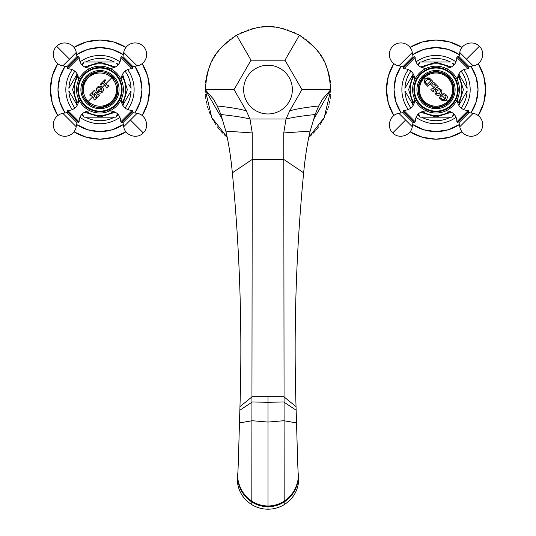 <?xml version="1.0" encoding="UTF-8"?>
<svg xmlns="http://www.w3.org/2000/svg" width="536" height="536" viewBox="0 0 536 536"><rect width="100%" height="100%" fill="white"/><g stroke="black" fill="none" stroke-linecap="round" stroke-linejoin="round"><path stroke-width="0.8" d="M232.356 172.806C230.802 156.726 228.624 142.831 225.817 131.119L220.892 114.543L217.281 105.967L213.549 99.247L205.201 89.599L234.044 89.599L246.339 110.892L249.99 119.005L252.248 132.941L252.248 159.427L232.356 172.806C239.853 250.667 242.386 328.622 239.96 406.677L239.465 422.897C238.801 445.57 238.158 472.792 237.542 476.725L237.234 478.896C237.569 489.944 242.426 498.534 251.806 504.664C256.778 507.646 262.178 509.16 268 509.2C273.822 509.16 279.223 507.646 284.194 504.664C293.574 498.534 298.431 489.944 298.766 478.896L298.15 472.859M222.755 120.004L205.201 89.599A62.799 62.799 0 0 0 205.248 92.058M284.978 60.193L299.403 35.215C273.146 23.504 262.854 23.504 236.597 35.215L251.022 60.193L284.978 60.193L301.956 89.599L289.661 110.892L286.01 119.005L283.752 132.941L284.194 504.664M236.597 35.215C213.362 52.059 208.169 61.05 205.201 89.599L211.74 117.505L227.204 137.343A62.799 62.799 0 0 1 225.803 136.111M234.044 89.599L251.022 60.193M220.892 114.543C233.354 115.823 243.056 117.31 249.99 119.005L286.01 119.005C292.944 117.31 302.646 115.823 315.108 114.543L310.183 131.119C307.376 142.831 305.198 156.726 303.644 172.806C296.147 250.66 293.614 328.615 296.04 406.677L296.535 422.897C297.199 445.57 297.842 472.792 298.458 476.725L298.766 478.896M330.752 92.058A62.799 62.799 0 0 0 330.752 87.14M330.612 84.775A62.799 62.799 0 0 0 330.565 84.139M330.397 82.511A62.799 62.799 0 0 0 330.116 80.353M329.774 78.283A62.799 62.799 0 0 0 329.379 76.313M329.238 75.697A62.799 62.799 0 0 0 328.937 74.424M328.461 72.615A62.799 62.799 0 0 0 327.945 70.873M327.784 70.383A62.799 62.799 0 0 0 327.396 69.204M326.819 67.596A62.799 62.799 0 0 0 326.404 66.524M326.216 66.042A62.799 62.799 0 0 0 325.58 64.534M324.233 61.64A62.799 62.799 0 0 0 323.516 60.246M323.396 60.012A62.799 62.799 0 0 0 322.773 58.873M321.995 57.526A62.799 62.799 0 0 0 321.352 56.474M321.178 56.2A62.799 62.799 0 0 0 320.327 54.88M318.498 52.267A62.799 62.799 0 0 0 317.506 50.967M317.426 50.853A62.799 62.799 0 0 0 316.468 49.66M315.362 48.361A62.799 62.799 0 0 0 314.558 47.456M314.19 47.047A62.799 62.799 0 0 0 312.944 45.734M311.617 44.414A62.799 62.799 0 0 0 310.753 43.597M310.197 43.088A62.799 62.799 0 0 0 308.682 41.761M307.068 40.434A62.799 62.799 0 0 0 305.339 39.108M304.046 38.177A62.799 62.799 0 0 0 303.483 37.788M301.507 36.488A62.799 62.799 0 0 0 297.239 34.023M295.122 32.957A62.799 62.799 0 0 0 293.051 32.013M291.597 31.403A62.799 62.799 0 0 0 291.041 31.182M289.078 30.445A62.799 62.799 0 0 0 287.169 29.795M285.313 29.232A62.799 62.799 0 0 0 284.716 29.065M283.504 28.743A62.799 62.799 0 0 0 281.742 28.321M280.02 27.959A62.799 62.799 0 0 0 279.001 27.772M278.338 27.658A62.799 62.799 0 0 0 276.69 27.403M275.075 27.202A62.799 62.799 0 0 0 274.593 27.148M273.474 27.041A62.799 62.799 0 0 0 271.899 26.921M268.777 26.807A62.799 62.799 0 0 0 267.223 26.807M264.101 26.921A62.799 62.799 0 0 0 262.526 27.041M261.555 27.128A62.799 62.799 0 0 0 260.925 27.202M259.31 27.403A62.799 62.799 0 0 0 257.662 27.658M257.273 27.725A62.799 62.799 0 0 0 255.98 27.959M254.258 28.321A62.799 62.799 0 0 0 252.496 28.743M251.485 29.011A62.799 62.799 0 0 0 250.687 29.232M248.831 29.795A62.799 62.799 0 0 0 246.922 30.445M244.959 31.175A62.799 62.799 0 0 0 244.503 31.363M242.949 32.013A62.799 62.799 0 0 0 240.878 32.957M238.761 34.023A62.799 62.799 0 0 0 234.493 36.488M232.517 37.788A62.799 62.799 0 0 0 231.947 38.177M230.661 39.108A62.799 62.799 0 0 0 228.932 40.434M227.318 41.761A62.799 62.799 0 0 0 225.803 43.088M225.234 43.617A62.799 62.799 0 0 0 224.383 44.414M223.056 45.734A62.799 62.799 0 0 0 221.81 47.054M221.428 47.469A62.799 62.799 0 0 0 220.638 48.361M219.532 49.66A62.799 62.799 0 0 0 218.547 50.893M218.487 50.967A62.799 62.799 0 0 0 217.502 52.267M215.673 54.88A62.799 62.799 0 0 0 214.822 56.2M214.635 56.488A62.799 62.799 0 0 0 214.005 57.533M213.228 58.873A62.799 62.799 0 0 0 212.598 60.025M212.484 60.246A62.799 62.799 0 0 0 211.767 61.64M210.42 64.534A62.799 62.799 0 0 0 209.784 66.042M209.509 66.739A62.799 62.799 0 0 0 209.181 67.596M208.605 69.204A62.799 62.799 0 0 0 208.196 70.43M208.055 70.873A62.799 62.799 0 0 0 207.539 72.615M207.064 74.424A62.799 62.799 0 0 0 206.729 75.837M206.621 76.313A62.799 62.799 0 0 0 206.226 78.29M205.884 80.353A62.799 62.799 0 0 0 205.603 82.511M205.435 84.186A62.799 62.799 0 0 0 205.389 84.775M205.248 87.14A62.799 62.799 0 0 0 205.201 89.599M310.197 136.111A62.799 62.799 0 0 1 308.796 137.343L324.26 117.505L330.799 89.599C327.831 61.05 322.639 52.052 299.403 35.215M205.389 94.423A62.799 62.799 0 0 0 205.449 95.187M205.603 96.688A62.799 62.799 0 0 0 205.884 98.852M206.226 100.915A62.799 62.799 0 0 0 206.621 102.892M206.816 103.743A62.799 62.799 0 0 0 207.064 104.781M207.539 106.59A62.799 62.799 0 0 0 208.055 108.326M208.243 108.902A62.799 62.799 0 0 0 208.605 109.994M209.181 111.602A62.799 62.799 0 0 0 210.42 114.671M211.767 117.558A62.799 62.799 0 0 0 212.484 118.952M212.611 119.193A62.799 62.799 0 0 0 213.228 120.325M214.005 121.672A62.799 62.799 0 0 0 214.675 122.764M214.822 122.999A62.799 62.799 0 0 0 215.673 124.319M217.502 126.931A62.799 62.799 0 0 0 218.46 128.191M218.494 128.231A62.799 62.799 0 0 0 219.532 129.538M220.638 130.838A62.799 62.799 0 0 0 221.401 131.695M221.81 132.151A62.799 62.799 0 0 0 223.056 133.464M224.383 134.784A62.799 62.799 0 0 0 225.147 135.508M310.853 135.508A62.799 62.799 0 0 0 311.617 134.784M312.944 133.464A62.799 62.799 0 0 0 314.19 132.151M314.599 131.695A62.799 62.799 0 0 0 315.362 130.838M316.468 129.538A62.799 62.799 0 0 0 317.506 128.231M317.553 128.178A62.799 62.799 0 0 0 318.498 126.931M320.327 124.319A62.799 62.799 0 0 0 321.178 122.999M321.325 122.764A62.799 62.799 0 0 0 321.995 121.672M322.773 120.325A62.799 62.799 0 0 0 323.389 119.186M323.516 118.952A62.799 62.799 0 0 0 324.233 117.558M325.58 114.671A62.799 62.799 0 0 0 326.819 111.602M327.396 109.994A62.799 62.799 0 0 0 327.757 108.902M327.945 108.326A62.799 62.799 0 0 0 328.461 106.59M328.937 104.781A62.799 62.799 0 0 0 329.184 103.736M329.379 102.892A62.799 62.799 0 0 0 329.774 100.915M330.116 98.852A62.799 62.799 0 0 0 330.397 96.688M330.551 95.18A62.799 62.799 0 0 0 330.612 94.423M303.644 172.806L283.752 159.427L252.248 159.427L251.806 504.664M237.589 476.337L237.542 476.725C238.741 487.392 243.525 495.559 251.9 501.24C256.925 504.363 262.292 505.944 268 505.984C273.742 505.93 279.109 504.349 284.1 501.24C292.482 495.552 297.272 487.385 298.458 476.725L298.358 475.834M298.411 476.337L298.458 476.725M237.85 472.859L237.234 478.896M301.956 89.599L330.799 89.599L322.451 99.247L318.719 105.967L315.108 114.543M313.245 120.004L330.799 89.599M292.361 89.599A24.361 24.361 0 0 1 268 113.96A24.361 24.361 0 0 1 243.639 89.599A24.361 24.361 0 0 1 268 65.238A24.361 24.361 0 0 1 292.361 89.599M440.599 90.772L439.701 93.271C440.813 89.787 439.969 88.943 437.175 90.751L437.657 90.316M439.654 89.867L440.049 90.061M436.197 89.606L438.817 88.527C442.039 89.465 442.696 91.408 440.78 94.349L440.974 94.148M441.744 92.909L441.858 92.567M441.925 92.239L441.959 91.891M441.637 90.47L440.86 89.418M438.729 88.52L438.187 88.561M442.448 94.008L442.327 94.055C444.826 93.17 446.535 94.343 447.446 97.565L446.421 99.998L441.986 100.42L439.379 97.947L440.572 95.803L441.235 96.172L440.947 96.902C440.78 98.885 441.811 99.756 444.049 99.522L445.175 98.751L440.78 94.349C437.832 96.266 435.889 95.616 434.951 92.386C435.346 90.551 435.735 89.653 436.116 89.686L435.969 89.84M434.991 92.721L435.071 93.07M435.654 94.209L436.626 95.066M438.508 95.522L438.984 95.435M436.74 91.227L437.175 90.751C435.373 93.545 436.21 94.383 439.701 93.271L438.89 93.954M436.793 93.947L436.378 93.425M425.376 83.944C424.003 82.256 424.003 80.588 425.363 78.939C427.018 77.546 428.693 77.539 430.395 78.919L432.907 81.432L430.086 83.656L427.889 86.45L424.988 83.475M432.914 88.701L434.977 86.638L434.977 84.856L434.267 84.145L432.029 84.065L431.929 83.656L433.812 82.336L438.254 86.778L435.091 88.661L433.986 89.767L433.235 91.797L430.884 89.452L431.42 88.916L432.914 88.701L432.217 89.056M447.118 95.984L447.446 97.565L446.481 99.937M445.523 100.641L445.141 100.808M444.759 100.922L441.986 100.42M439.915 98.483L440.317 98.544M440.947 96.902L441.235 96.172M441.744 99.214L441.409 98.892M444.049 99.522L444.719 99.14M445.53 98.329L445.945 96.158M446.053 97.137L445.175 98.751M445.47 95.401L442.904 94.658M446.85 95.495L446.575 95.12M445.202 94.095L444.639 93.901M442.609 94.751L442.327 94.055M433.771 91.261L433.624 90.819M433.691 90.222L433.986 89.767M434.977 84.856L435.306 85.438M435.333 85.928L434.977 86.638M432.029 84.065L431.929 83.656M436.049 87.71L436.498 87.415M428.425 85.914L428.606 85.144M424.82 83.221L424.646 82.879M424.505 82.504L424.405 82.122M424.351 81.74L424.338 81.318M424.371 80.929L424.458 80.507M424.586 80.132L424.76 79.75M426.194 78.31L430.395 78.919M431.42 82.323L432.197 82.142M426.422 80.152L425.664 81.211L427.996 79.214M425.664 81.211L426.04 83.536L425.457 82.303M430.643 80.949L427.226 84.366L426.04 83.536M429.416 79.455L427.487 79.388M430.643 80.594L429.812 79.764M448.726 76.903A17.956 17.956 0 0 1 448.726 102.296A17.956 17.956 0 0 1 423.326 102.296A17.956 17.956 0 0 1 423.326 76.903A17.956 17.956 0 0 1 448.726 76.903M449.523 76.099A19.095 19.095 0 0 0 422.522 76.099A19.095 19.095 0 0 0 422.522 103.1A19.095 19.095 0 0 0 449.523 103.1A19.095 19.095 0 0 0 449.523 76.099M451.272 74.357A21.561 21.561 0 0 0 420.78 74.357A21.561 21.561 0 0 0 420.78 104.842A21.561 21.561 0 0 0 451.272 104.842A21.561 21.561 0 0 0 451.272 74.357M451.694 73.934A22.157 22.157 0 0 1 451.694 105.27A22.157 22.157 0 0 1 420.358 105.27A22.157 22.157 0 0 1 420.358 73.934A22.157 22.157 0 0 1 451.694 73.934M452.585 73.043A23.417 23.417 0 0 1 452.585 106.162A23.417 23.417 0 0 1 419.467 106.162A23.417 23.417 0 0 1 419.467 73.043A23.417 23.417 0 0 1 452.585 73.043M445.845 110.858A1.3 1.3 0 0 0 446.26 110.919L446.776 110.409M457.288 99.421A1.3 1.3 0 0 1 457.349 99.83A10.499 10.499 0 0 0 468.209 110.443L456.866 121.786A10.499 10.499 0 0 0 446.26 110.919M456.866 121.786A0.67 0.67 0 0 0 457.664 122.469L468.893 111.233A0.67 0.67 0 0 0 468.209 110.443M468.652 111.481A0.67 0.67 0 0 0 469.007 112.614L473.154 113.344A11.551 11.551 0 0 1 479.318 132.894A11.551 11.551 0 0 1 459.774 126.731L459.044 122.583A0.67 0.67 0 0 0 457.905 122.228M453.536 114.423L451.949 117.176L420.103 117.176L418.516 114.423M413.243 105.291L404.995 91.006M461.121 108.011A31.128 31.128 0 0 0 467.124 90.886L458.809 105.291M405.772 92.353L407.936 96.105M419.293 115.776L420.103 117.176L421.725 117.176M410.931 71.188A31.128 31.128 0 0 0 404.928 88.313L413.243 73.908M419.36 115.89L419.36 115.89A31.128 31.128 0 0 1 417.611 114.697M410.931 108.011A31.128 31.128 0 0 1 404.928 90.886L404.928 90.886M452.759 115.776L452.692 115.89A31.128 31.128 0 0 0 454.441 114.697M450.327 117.176L450.461 117.176A31.128 31.128 0 0 1 421.591 117.176M458.809 73.908L467.057 88.199M466.28 92.353L464.109 96.105M450.461 117.176L451.949 117.176L452.692 115.89M423.286 117.176L427.621 117.176M444.431 117.176L445.785 117.176M447.252 117.176L448.766 117.176M466.28 86.845L464.109 83.093M452.759 63.429L453.536 64.776M467.124 88.313L467.124 88.313A31.128 31.128 0 0 0 461.121 71.188M454.441 64.501A31.128 31.128 0 0 0 452.692 63.308L452.692 63.308M418.516 64.776L420.103 62.022L450.461 62.022A31.128 31.128 0 0 0 421.591 62.022L420.103 62.022L419.36 63.308A31.128 31.128 0 0 0 417.611 64.501M405.772 86.845L407.936 83.093M448.766 62.022L447.252 62.022M445.785 62.022L444.431 62.022M427.621 62.022L426.267 62.022M424.793 62.022L423.286 62.022M478.032 89.599A42.009 42.009 0 0 0 470.936 66.243L476.223 77.392L478.032 89.599A42.009 42.009 0 0 1 470.936 112.955L476.223 101.806L478.032 89.599M459.386 54.685A42.009 42.009 0 0 0 412.666 54.685L423.822 49.406L436.023 47.59L448.23 49.406L459.386 54.685M401.109 66.243A42.009 42.009 0 0 0 401.109 112.955L395.829 101.806L394.02 89.599L395.829 77.392L401.109 66.243M459.386 124.513A42.009 42.009 0 0 1 412.666 124.513L423.822 129.792L436.023 131.608L448.23 129.792L459.386 124.513M485.596 89.599A49.567 49.567 0 0 1 478.226 115.595L483.713 103.106L485.596 89.599A49.567 49.567 0 0 0 478.226 63.603L483.713 76.092L485.596 89.599M462.019 131.802A49.567 49.567 0 0 1 410.027 131.802L422.515 137.29L436.023 139.166L449.537 137.29L462.019 131.802M393.819 115.595A49.567 49.567 0 0 1 386.456 89.599L388.332 103.106L393.819 115.595M462.019 47.396A49.567 49.567 0 0 0 410.027 47.396L422.515 41.909L436.023 40.032L449.537 41.909L462.019 47.396M393.819 63.603A49.567 49.567 0 0 0 386.456 89.599L388.332 76.092L393.819 63.603M456.866 57.412L468.209 68.755L468.893 67.965L457.664 56.729L456.866 57.412C456.404 64.039 452.866 67.657 446.26 68.28L446.776 68.796M426.207 68.34A1.3 1.3 0 0 0 425.792 68.28L425.276 68.796M414.764 79.777A1.3 1.3 0 0 1 414.703 79.368A10.499 10.499 0 0 0 403.843 68.755L415.186 57.412A10.499 10.499 0 0 0 425.792 68.28M415.186 57.412A0.67 0.67 0 0 0 414.388 56.729L403.159 67.965A0.67 0.67 0 0 0 403.843 68.755M403.4 67.717A0.67 0.67 0 0 0 403.038 66.585L398.898 65.854A11.551 11.551 0 0 1 392.734 46.31A11.551 11.551 0 0 1 412.278 52.468L413.008 56.615A0.67 0.67 0 0 0 414.147 56.977M403.843 110.443L403.159 111.233L408.774 116.855L414.388 122.469L415.186 121.786L403.843 110.443C410.462 109.981 414.08 106.443 414.703 99.83L415.219 100.346M97.813 94.423L98.758 94.443L99.468 95.153L97.304 97.324L95.562 94.604L94.081 95.736L94.919 96.929L96.795 97.827L94.631 99.998L93.914 99.281L93.82 98.215M93.726 98.115L91.308 95.696L90.39 95.421M92.232 93.599L93.231 95.18L94.658 94.115M94.892 90.932L94.45 90.135L92.279 92.299L93.07 92.761M94.986 90.671L95.006 91.616M94.081 96.091L95.207 94.604M103.817 82.008L106.57 84.762L108.768 85.854L106.597 88.025L105.498 85.827L102.751 83.08L101.331 84.742M95.174 91.837L97.592 94.256M102.899 88.105L102.262 87.314C105.739 90.423 100.728 95.495 97.599 91.978C94.075 88.849 99.153 83.83 102.262 87.314L101.204 88.373L102.081 90.872M105.277 80.641L105.813 80.554L105.813 80.052L104.902 79.676L100.42 84.165L100.795 85.07L101.297 85.07L101.806 83.844M105.813 80.052L105.813 80.554L104.795 80.882M108.051 85.144L107.676 85.204M107.153 85.124L106.57 84.762M104.587 81.063L103.817 81.827M94.658 93.753L93.941 93.043M90.142 95.509L89.606 94.973L91.777 92.808L92.313 93.344M99.475 86.155L99.1 86.216M99.776 87.442L101.204 88.373C97.914 86.859 97.076 87.703 98.678 90.899C101.874 92.5 102.711 91.656 101.204 88.373L96.453 93.117M100.406 93.143L100.741 93.09M101.86 91.281L101.297 91.743M99.884 91.79L98.678 90.899M112.674 102.296A17.956 17.956 0 0 1 87.274 102.296A17.956 17.956 0 0 1 87.274 76.903A17.956 17.956 0 0 1 112.674 76.903A17.956 17.956 0 0 1 112.674 102.296M113.478 103.1A19.095 19.095 0 0 0 113.478 76.099A19.095 19.095 0 0 0 86.477 76.099A19.095 19.095 0 0 0 86.477 103.1A19.095 19.095 0 0 0 113.478 103.1M115.22 104.842A21.561 21.561 0 0 0 115.22 74.357A21.561 21.561 0 0 0 84.728 74.357A21.561 21.561 0 0 0 84.728 104.842A21.561 21.561 0 0 0 115.22 104.842M115.642 105.27A22.157 22.157 0 0 1 84.306 105.27A22.157 22.157 0 0 1 84.306 73.934A22.157 22.157 0 0 1 115.642 73.934A22.157 22.157 0 0 1 115.642 105.27M116.533 106.162A23.417 23.417 0 0 1 83.415 106.162A23.417 23.417 0 0 1 83.415 73.043A23.417 23.417 0 0 1 116.533 73.043A23.417 23.417 0 0 1 116.533 106.162M78.712 99.421A1.3 1.3 0 0 0 78.651 99.83L79.167 100.346M90.155 110.858A1.3 1.3 0 0 1 89.74 110.919A10.499 10.499 0 0 0 79.134 121.786L67.791 110.443A10.499 10.499 0 0 0 78.651 99.83M67.791 110.443A0.67 0.67 0 0 0 67.107 111.233L78.336 122.469A0.67 0.67 0 0 0 79.134 121.786M78.095 122.228A0.67 0.67 0 0 0 76.956 122.583L76.226 126.731A11.551 11.551 0 0 1 56.682 132.894A11.551 11.551 0 0 1 62.846 113.344L66.993 112.614A0.67 0.67 0 0 0 67.348 111.481M108.567 68.829L108.996 68.93M117.418 114.537L115.897 117.176L84.052 117.176L82.531 114.537M77.191 105.291L68.909 90.946M125.069 108.011A31.128 31.128 0 0 0 131.072 90.886L122.757 105.291M69.653 92.239L71.569 95.549M83.274 115.83L84.052 117.176L85.606 117.176M74.879 71.188A31.128 31.128 0 0 0 68.876 88.313L77.191 73.908M83.308 115.89L83.308 115.89A31.128 31.128 0 0 1 81.559 114.697M74.879 108.011A31.128 31.128 0 0 1 68.876 90.886L68.876 90.886M116.674 115.83L116.64 115.89A31.128 31.128 0 0 0 118.389 114.697M114.342 117.176L114.409 117.176A31.128 31.128 0 0 1 85.539 117.176M128.861 84.48L131.045 88.259M130.295 92.239L128.171 95.917M114.409 117.176L115.897 117.176L116.64 115.89M87.1 117.176L88.554 117.176M89.961 117.176L109.987 117.176M111.401 117.176L112.848 117.176M130.295 86.959L129.571 85.706M116.674 63.369L117.418 64.662M131.072 88.313L131.072 88.313A31.128 31.128 0 0 0 125.069 71.188M118.389 64.501A31.128 31.128 0 0 0 116.64 63.308L116.64 63.308M82.531 64.662L84.052 62.022L114.409 62.022A31.128 31.128 0 0 0 85.539 62.022L84.052 62.022L83.308 63.308A31.128 31.128 0 0 0 81.559 64.501M69.653 86.959L71.569 83.65M112.848 62.022L111.401 62.022M109.987 62.022L89.961 62.022M88.554 62.022L87.1 62.022M141.98 89.599A42.009 42.009 0 0 0 134.891 66.243L140.171 77.392L141.98 89.599A42.009 42.009 0 0 1 134.891 112.955L140.171 101.806L141.98 89.599M123.334 54.685A42.009 42.009 0 0 0 76.615 54.685L87.77 49.406L99.977 47.59L112.178 49.406L123.334 54.685M65.064 66.243A42.009 42.009 0 0 0 65.064 112.955L59.777 101.806L57.968 89.599L59.777 77.392L65.064 66.243M123.334 124.513A42.009 42.009 0 0 1 76.615 124.513L87.77 129.792L99.977 131.608L112.178 129.792L123.334 124.513M149.544 89.599A49.567 49.567 0 0 1 142.181 115.595L147.668 103.106L149.544 89.599A49.567 49.567 0 0 0 142.181 63.603L147.668 76.092L149.544 89.599M125.973 131.802A49.567 49.567 0 0 1 73.981 131.802L86.464 137.29L99.977 139.166L113.485 137.29L125.973 131.802M57.774 115.595A49.567 49.567 0 0 1 50.404 89.599L52.287 103.106L57.774 115.595M125.973 47.396A49.567 49.567 0 0 0 73.981 47.396L86.464 41.909L99.977 40.032L113.485 41.909L125.973 47.396M57.774 63.603A49.567 49.567 0 0 0 50.404 89.599L52.287 76.092L57.774 63.603M132.157 110.443L120.814 121.786L121.612 122.469L127.226 116.855L132.841 111.233L132.157 110.443C125.538 109.981 121.92 106.443 121.297 99.83L120.781 100.346M121.237 79.777A1.3 1.3 0 0 0 121.297 79.368L120.781 78.852M109.793 68.34A1.3 1.3 0 0 1 110.208 68.28A10.499 10.499 0 0 0 120.814 57.412L132.157 68.755A10.499 10.499 0 0 0 121.297 79.368M132.157 68.755A0.67 0.67 0 0 0 132.841 67.965L121.612 56.729A0.67 0.67 0 0 0 120.814 57.412M121.853 56.977A0.67 0.67 0 0 0 122.992 56.615L123.722 52.468A11.551 11.551 0 0 1 143.266 46.31A11.551 11.551 0 0 1 137.102 65.854L132.962 66.585A0.67 0.67 0 0 0 132.6 67.717M79.134 57.412L78.336 56.729L67.107 67.965L67.791 68.755L79.134 57.412C79.596 64.039 83.134 67.657 89.74 68.28L89.224 68.796M246.339 110.892C240.416 109.063 230.735 107.421 217.281 105.967M239.853 410.234L252.248 401.98L268 402.281L268 422.06L283.765 420.733L296.535 422.897M239.96 406.677L252.248 396.653L268 396.653L268 402.281L283.752 401.98L296.147 410.234M239.465 422.897L252.235 420.733L268 422.06L268 506.741C273.762 506.688 279.135 505.126 284.12 502.044C292.73 496.256 297.534 487.995 298.532 477.248L298.297 475.084M237.642 475.834L237.542 476.725M237.703 475.084L237.468 477.248C238.473 488.001 243.277 496.262 251.88 502.044C256.891 505.14 262.265 506.701 268 506.741L268 509.2M252.248 132.941L225.817 131.119M268 396.653L283.752 396.653L296.04 406.677M283.752 132.941L310.183 131.119M289.661 110.892C295.584 109.063 305.265 107.421 318.719 105.967M425.363 78.939L424.291 77.861A16.596 16.596 0 0 0 424.291 101.338A16.596 16.596 0 0 0 447.761 101.338L446.421 99.998M430.086 83.656L434.019 87.596M435.091 88.661L436.116 89.686M424.291 77.861A16.596 16.596 0 0 1 447.761 77.861A16.596 16.596 0 0 1 447.761 101.338M456.833 100.346L457.349 99.83M469.007 112.614L459.044 122.583M473.154 113.344L459.774 126.731M457.898 103.314A25.822 25.822 0 0 0 457.898 75.884M449.738 67.724A25.822 25.822 0 0 0 422.314 67.724M414.147 75.884A25.822 25.822 0 0 0 414.147 103.314M449.738 111.475A25.822 25.822 0 0 1 422.314 111.475M463.707 109.599A34.15 34.15 0 0 0 463.707 69.6M456.022 61.915A34.15 34.15 0 0 0 416.03 61.915M408.345 69.6A34.15 34.15 0 0 0 408.345 109.599M456.022 117.284A34.15 34.15 0 0 1 416.03 117.284M456.967 80.299L457.349 79.368L456.833 78.852M457.905 56.977L459.044 56.615L469.007 66.585L468.652 67.717M466.467 59.161L459.774 52.468C460.9 43.55 473.281 39.651 479.318 46.31L466.467 59.161L473.154 65.854L469.007 66.585M415.219 78.852L414.703 79.368M403.038 66.585L413.008 56.615M398.898 65.854L412.278 52.468M425.276 110.409L425.792 110.919L426.73 110.543M403.038 112.614L398.898 113.344L412.278 126.731L413.008 122.583L403.038 112.614L403.4 111.481M412.278 126.731C411.152 135.648 398.771 139.554 392.734 132.894L405.585 120.037M111.709 77.861A16.596 16.596 0 0 0 88.239 77.861A16.596 16.596 0 0 0 88.239 101.338A16.596 16.596 0 0 0 111.709 101.338A16.596 16.596 0 0 0 111.709 77.861L105.693 83.884M88.239 101.338L92.594 96.983M104.621 84.949L102.262 87.314M89.224 110.409L89.74 110.919M76.956 122.583L66.993 112.614M76.226 126.731L62.846 113.344M121.853 103.314A25.822 25.822 0 0 0 121.853 75.884M113.686 67.724A25.822 25.822 0 0 0 86.263 67.724M78.102 75.884A25.822 25.822 0 0 0 78.102 103.314M113.686 111.475A25.822 25.822 0 0 1 86.263 111.475M127.655 109.599A34.15 34.15 0 0 0 127.655 69.6M119.97 61.915A34.15 34.15 0 0 0 79.978 61.915M72.293 69.6A34.15 34.15 0 0 0 72.293 109.599M119.97 117.284A34.15 34.15 0 0 1 79.978 117.284M109.27 110.543L110.208 110.919L110.724 110.409M132.6 111.481L132.962 112.614L122.992 122.583L121.853 122.228M130.416 120.037L137.102 113.344C146.02 114.469 149.926 126.851 143.266 132.894L130.416 120.037L123.722 126.731L122.992 122.583M110.724 68.796L110.208 68.28M122.992 56.615L132.962 66.585M123.722 52.468L137.102 65.854M79.167 78.852L78.651 79.368L79.033 80.299M76.956 56.615L76.226 52.468L62.846 65.854L66.993 66.585L76.956 56.615L78.095 56.977M62.846 65.854C53.928 64.729 50.022 52.347 56.682 46.31L69.533 59.161M448.424 102.001C454.374 95.187 455.124 87.844 450.682 79.971C447.466 75.308 443.038 72.688 437.403 72.119C432.07 71.797 427.473 73.492 423.628 77.197C417.678 84.011 416.928 91.355 421.37 99.227C424.586 103.897 429.014 106.51 434.649 107.086C439.982 107.401 444.579 105.706 448.424 102.001M458.642 74.196L463.392 89.599L458.642 105.002M451.433 112.218L436.023 116.969L420.619 112.218M413.403 105.002L408.66 89.599L413.403 74.196M451.433 66.98L436.023 62.23L420.619 66.98M445.322 68.662L446.26 68.28M468.209 68.755C461.59 69.224 457.965 72.755 457.349 79.368M459.044 56.615L459.774 52.468M473.154 65.854C482.072 64.729 485.978 52.347 479.318 46.31M415.085 98.899L414.703 99.83M415.186 121.786C415.648 115.16 419.185 111.542 425.792 110.919M413.008 122.583L414.147 122.228M398.898 113.344C389.98 114.469 386.074 126.851 392.734 132.894M112.372 77.197C97.137 60.434 70.812 86.772 87.576 102.001C102.805 118.764 129.143 92.433 112.372 77.197M122.597 74.196L127.34 89.599L122.597 105.002M115.381 112.218L99.977 116.969L84.567 112.218M77.358 105.002L72.608 89.599L77.358 74.196M115.381 66.98L99.977 62.23L84.567 66.98M120.915 98.899L121.297 99.83M120.814 121.786C120.352 115.16 116.815 111.542 110.208 110.919M132.962 112.614L137.102 113.344M123.722 126.731C124.848 135.648 137.229 139.554 143.266 132.894M90.678 68.662L89.74 68.28M67.791 68.755C74.41 69.224 78.035 72.755 78.651 79.368M66.993 66.585L67.348 67.717M76.226 52.468C75.1 43.55 62.719 39.651 56.682 46.31"/></g></svg>
